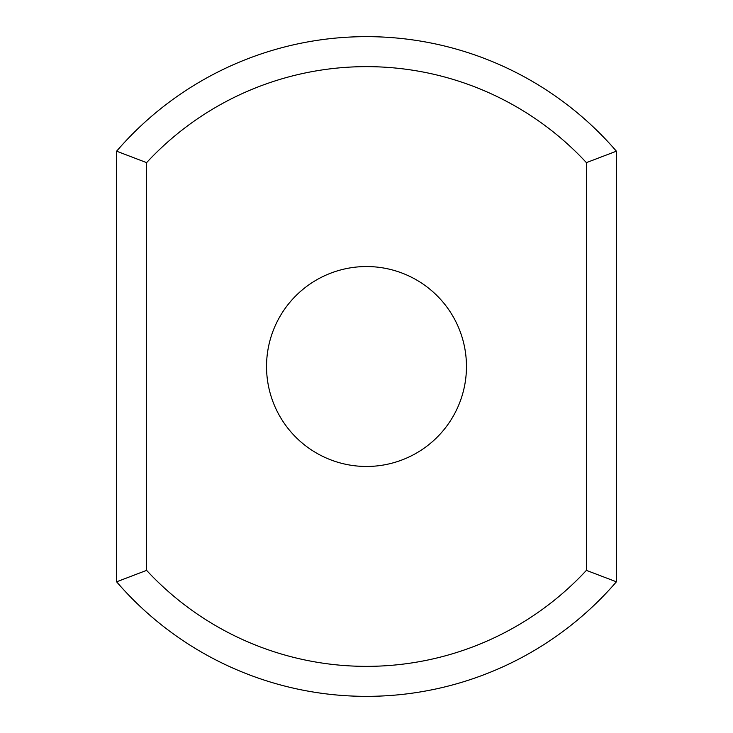 <?xml version="1.0" encoding="UTF-8"?>
<svg xmlns="http://www.w3.org/2000/svg" width="733" height="733" viewBox="0 0 733 733"><rect width="100%" height="100%" fill="white"/><g stroke="black" fill="none" stroke-linecap="round" stroke-linejoin="round"><path stroke-width="1.1" d="M586.4 570.366L616.389 581.81A329.85 329.85 0 0 1 116.611 581.81L116.611 151.19L146.6 162.634A299.861 299.861 0 0 1 586.4 162.634L586.4 570.366A299.861 299.861 0 0 1 146.6 570.366L146.6 162.634M116.611 581.81L146.6 570.366M116.611 151.19A329.85 329.85 0 0 1 616.389 151.19L586.4 162.634M616.389 581.81L616.389 151.19M366.5 266.546A99.954 99.954 0 0 1 453.067 416.481A99.954 99.954 0 0 1 279.933 416.481A99.954 99.954 0 0 1 366.5 266.546"/></g></svg>
